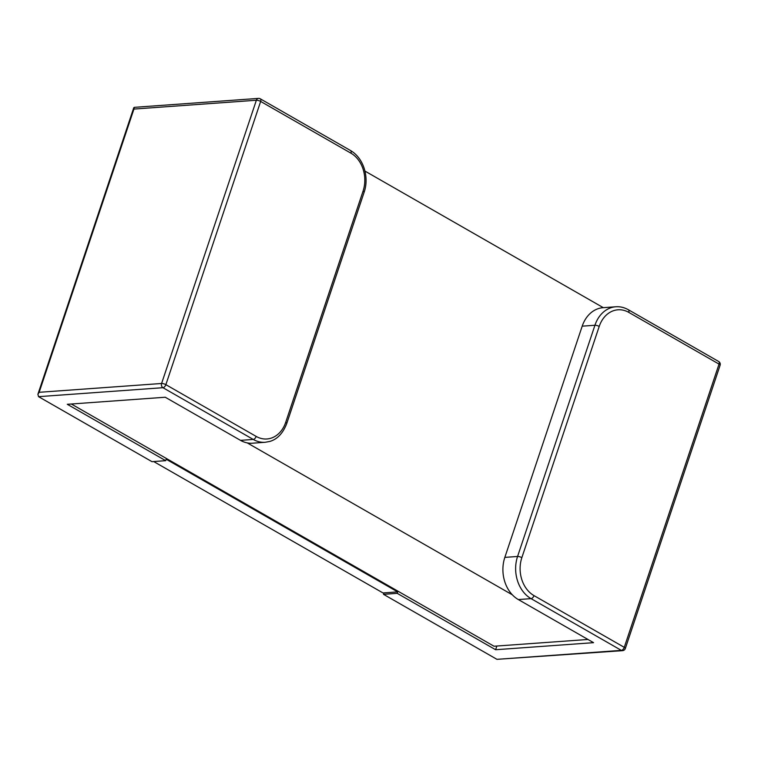<?xml version="1.0" encoding="UTF-8"?>
<svg xmlns="http://www.w3.org/2000/svg" width="758" height="758" viewBox="0 0 758 758"><rect width="100%" height="100%" fill="white"/><g stroke="black" fill="none" stroke-linecap="round" stroke-linejoin="round"><path stroke-width="1.14" d="M364.939 171.071L603.311 307.672M153.675 461.546L382.998 592.955L397.694 591.894L166.182 459.234L165.699 460.674L67.301 404.298L165.263 397.239L240.504 440.36L253.238 439.441L162.951 387.698L38.544 396.661L37.9 394.264L39.151 392.303L161.596 383.482L256.365 100.245L133.929 109.067L39.151 392.303M587.971 639.468L494.017 646.233L71.309 404.005M397.694 591.894L397.211 593.343L495.609 649.729L496.841 646.024M622.536 650.658A3.184 3.184 0 0 0 625.331 648.497A3.184 0.919 18.5 0 0 624.27 647.341L719.039 364.105L628.752 312.362A28.652 22.541 -94.1 0 0 599.208 326.442L521.845 557.651A28.652 22.541 -94.1 0 0 533.983 595.608L624.27 647.341A3.184 1.734 -60.2 0 1 621.342 650.373A3.184 2.501 85.9 0 0 622.536 650.658L496.945 659.337L621.342 650.373L531.055 598.64L518.32 599.559L593.561 642.67L495.609 649.729M496.945 659.337L383.501 594.329L397.211 593.343M165.699 460.674L151.988 461.669L38.544 396.661M518.32 599.559A31.836 25.052 -94.1 0 1 504.837 557.386L582.201 326.167A31.836 25.052 -94.1 0 1 603.065 307.691L615.799 306.772A31.836 25.052 85.9 0 0 594.935 325.258L582.201 326.167M256.166 436.409A28.652 22.541 -94.1 0 0 285.7 422.339L363.063 191.12A28.652 22.541 -94.1 0 0 350.935 153.173L260.648 101.43L165.869 384.666L256.166 436.409A3.184 1.734 -60.2 0 1 253.238 439.441A31.836 25.052 85.9 0 0 265.196 442.284L252.461 443.203A31.836 25.052 -94.1 0 1 240.504 440.36M383.501 594.329L383.984 592.889M247.222 442.89L512.342 594.812M350.935 153.173A3.184 1.734 -60.2 0 0 350.556 150.548L260.269 98.805A3.184 3.184 0 0 0 258.459 98.398L134.28 107.342L133.929 109.067M504.837 557.386L517.572 556.467L594.935 325.258A3.184 0.919 -161.5 0 1 599.208 326.442M161.596 383.482A3.184 2.501 85.9 0 0 162.951 387.698A3.184 1.734 119.8 0 0 165.869 384.666A3.184 0.919 18.5 0 0 161.596 383.482M258.459 98.398A3.184 2.501 85.9 0 0 256.365 100.245A3.184 0.919 18.5 0 1 260.648 101.43A3.184 1.734 119.8 0 0 260.269 98.805M285.7 422.339A3.184 0.919 18.5 0 1 286.761 423.485L364.124 192.267A3.184 0.919 -161.5 0 0 363.063 191.12M718.66 361.49A3.184 1.734 -60.2 0 1 719.039 364.105A3.184 0.919 18.5 0 1 720.1 365.261A3.184 3.184 0 0 0 718.66 361.49L628.373 309.747A3.184 1.734 119.8 0 1 628.752 312.362M533.983 595.608A3.184 1.734 119.8 0 1 531.055 598.64A31.836 25.052 85.9 0 1 517.572 556.467A3.184 0.919 18.5 0 1 521.845 557.651M133.768 107.731L37.9 394.264M625.331 648.497L720.1 365.261M628.373 309.747C624.222 307.435 620.025 306.44 615.799 306.772M364.124 192.267C369.212 177.836 364.143 158.431 350.556 150.548M265.196 442.284L269.715 441.459C277.257 439.327 282.942 433.339 286.761 423.485"/></g></svg>
